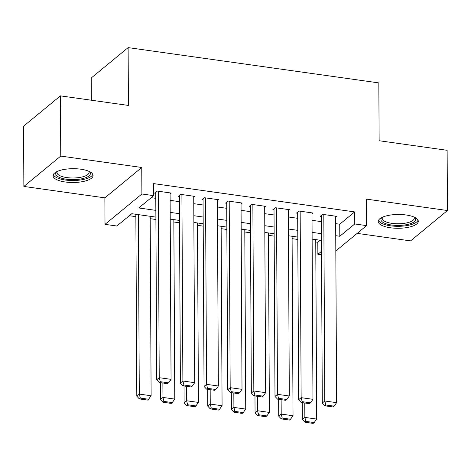 <?xml version="1.0" encoding="UTF-8"?>
<svg xmlns="http://www.w3.org/2000/svg" width="471" height="471" viewBox="0 0 471 471"><rect width="100%" height="100%" fill="white"/><g stroke="black" fill="none" stroke-linecap="round" stroke-linejoin="round"><path stroke-width="0.71" d="M65.281 181.994A20.017 6.906 179.7 0 0 93.075 175.489A20.017 6.906 179.7 0 0 80.829 169.195A20.017 6.906 179.7 0 0 53.035 175.701A20.017 6.906 179.7 0 0 65.281 181.994M390.488 227.776A20.017 6.906 179.7 0 0 418.283 221.27A20.017 6.906 179.7 0 0 406.037 214.976A20.017 6.906 179.7 0 0 378.242 221.482A20.017 6.906 179.7 0 0 390.488 227.776M155.889 217.102L131.786 213.704L116.837 226.015L105.009 224.349L141.895 193.987L153.717 195.653L138.768 207.964L155.854 210.366M104.874 197.849L141.753 167.488L60.747 156.084L60.429 95.86L23.55 126.222L23.868 186.445L104.874 197.849L105.009 224.349M91.362 100.211L91.244 77.974L128.124 47.612L378.831 82.908L379.137 140.729L447.132 150.302L447.45 210.525L366.444 199.121L366.579 225.621L335.823 250.943M357.171 233.369L410.571 240.887L447.45 210.525M321.522 254.829L317.878 254.316L321.505 251.331M315.753 241.982L317.813 242.271L317.878 254.316M129.325 215.736L135.86 216.654M150.19 218.674L155.901 219.48M173.846 222.006L179.551 222.807M197.496 225.332L203.201 226.139M221.146 228.665L226.851 229.465M244.796 231.991L250.507 232.798M268.452 235.323L274.157 236.124M292.102 238.65L297.807 239.456M60.747 156.084L23.868 186.445M170.084 194.023L171.261 193.051L157.073 191.055L154.576 193.11L155.76 193.275M193.74 197.355L194.912 196.383L180.723 194.388L178.232 196.436L179.416 196.601M217.39 200.681L218.568 199.716L204.373 197.714L201.882 199.769L203.066 199.934M241.04 204.014L242.218 203.042L228.029 201.046L225.532 203.095L226.716 203.266M264.69 207.34L265.868 206.375L251.679 204.373L249.188 206.428L250.366 206.592M288.346 210.672L289.518 209.701L275.329 207.705L272.839 209.754L274.022 209.925M311.996 213.999L313.174 213.033L298.979 211.032L296.489 213.086L297.672 213.251M317.813 242.271L320.28 240.239M335.682 223.648L339.744 224.22L354.692 211.909L153.652 183.608L153.717 195.653M151.25 197.685L155.789 198.32M170.119 200.34L179.439 201.653M193.769 203.672L203.089 204.979M217.419 206.999L226.745 208.312M241.075 210.331L250.395 211.644M264.726 213.657L274.045 214.97M288.376 216.99L297.696 218.303M312.026 220.316L321.352 221.629M335.646 217.331L336.824 216.36L322.635 214.364L320.139 216.413L321.322 216.583M141.753 167.488L141.895 193.987M354.692 211.909L354.757 223.955L366.579 225.621M60.429 95.86L128.43 105.433L128.124 47.612M321.446 240.404L312.126 239.097M297.796 237.078L288.476 235.765M274.146 233.746L264.826 232.433M250.495 230.419L241.17 229.106M226.839 227.087L217.52 225.774M203.189 223.76L193.869 222.447M179.539 220.428L170.219 219.115M335.741 235.694L339.803 236.265L354.757 223.955M170.184 212.386L179.504 213.699M193.834 215.712L203.154 217.025M217.484 219.044L226.804 220.357M241.134 222.377L250.46 223.684M264.79 225.703L274.11 227.016M288.44 229.036L297.76 230.348M312.09 232.362L321.41 233.675M339.744 224.22L339.803 236.265M335.64 216.195L336.618 402.658L324.79 400.992L322.299 403.041L324.837 405.808L333.115 406.973L334.11 406.155L325.832 404.989L324.837 405.808M321.316 215.447L322.299 403.041M323.812 214.529L324.79 400.992L325.832 404.989M334.11 406.155L336.618 402.658M302.276 402.634L302.364 419.455L304.855 417.4L304.778 402.988M315.741 239.604L316.683 419.066L314.175 422.564L305.897 421.398L304.902 422.222L313.18 423.388L314.175 422.564M305.897 421.398L304.855 417.4L316.683 419.066M304.902 422.222L302.364 419.455M414.415 217.219A17.327 5.976 -0.3 0 1 410.318 223.684A17.327 5.976 -0.3 0 1 391.525 224.991A17.327 5.976 -0.3 0 1 382.069 217.39M382.552 217.166A16.043 5.534 179.7 0 0 382.205 218.332A16.043 5.534 179.7 0 0 392.013 223.372A16.043 5.534 179.7 0 0 414.286 218.161A16.043 5.534 179.7 0 0 413.927 217.001M378.501 220.357A19.894 6.865 179.7 0 0 390.53 225.809A19.894 6.865 179.7 0 0 418.012 220.151M89.202 171.438A17.327 5.976 -0.3 0 1 90.232 172.845A17.327 5.976 -0.3 0 1 75.201 179.586A17.327 5.976 -0.3 0 1 55.855 174.488A17.327 5.976 -0.3 0 1 56.861 171.609M57.344 171.385A16.043 5.534 179.7 0 0 56.997 172.545A16.043 5.534 179.7 0 0 57.121 173.222A16.043 5.534 179.7 0 0 74.053 177.979A16.043 5.534 179.7 0 0 89.078 172.38A16.043 5.534 179.7 0 0 88.954 171.703A16.043 5.534 179.7 0 0 88.713 171.22M53.294 174.576A19.894 6.865 179.7 0 0 53.305 174.611A19.894 6.865 179.7 0 0 73.129 180.528A19.894 6.865 179.7 0 0 92.799 174.37M311.99 212.868L312.968 399.326L301.14 397.659L298.649 399.714L301.187 402.481L309.465 403.647L310.46 402.823L302.182 401.657L301.187 402.481M297.666 212.115L298.649 399.714M300.162 211.202L301.14 397.659L302.182 401.657M310.46 402.823L312.968 399.326M288.34 209.536L289.312 395.999L277.49 394.333L274.993 396.382L277.537 399.149L285.815 400.315L286.81 399.496L278.532 398.331L277.537 399.149M274.016 208.788L274.993 396.382M276.512 207.87L277.49 394.333L278.532 398.331M286.81 399.496L289.312 395.999M264.684 206.204L265.662 392.667L253.834 391.001L251.343 393.055L253.881 395.823L262.159 396.982L263.159 396.164L254.882 394.998L253.881 395.823M250.36 205.456L251.343 393.055M252.862 204.544L253.834 391.001L254.882 394.998M263.159 396.164L265.662 392.667M241.034 202.877L242.012 389.34L230.184 387.674L227.693 389.723L230.231 392.49L238.509 393.656L239.504 392.838L231.226 391.672L230.231 392.49M226.71 202.13L227.693 389.723M229.206 201.211L230.184 387.674L231.226 391.672M239.504 392.838L242.012 389.34M278.626 399.302L278.714 416.123L281.205 414.074L281.128 399.655M292.091 236.271L293.027 415.74L290.525 419.237L282.247 418.071L281.252 418.89L289.53 420.055L290.525 419.237M282.247 418.071L281.205 414.074L293.027 415.74M281.252 418.89L278.714 416.123M254.97 395.976L255.058 412.796L257.555 410.741L257.478 396.323M268.441 232.945L269.377 412.408L266.874 415.905L258.597 414.739L257.596 415.563L265.874 416.723L266.874 415.905M258.597 414.739L257.555 410.741L269.377 412.408M257.596 415.563L255.058 412.796M231.32 392.643L231.408 409.464L233.899 407.415L233.828 392.997M244.785 229.613L245.727 409.081L243.219 412.578L234.941 411.413L233.946 412.231L242.224 413.397L243.219 412.578M234.941 411.413L233.899 407.415L245.727 409.081M233.946 412.231L231.408 409.464M207.67 389.317L207.758 406.137L210.249 404.083L210.172 389.664M221.135 226.286L222.076 405.749L219.568 409.246L211.291 408.08L210.296 408.899L218.573 410.064L219.568 409.246M211.291 408.08L210.249 404.083L222.076 405.749M210.296 408.899L207.758 406.137M217.384 199.545L218.361 386.008L206.534 384.342L204.043 386.397L206.581 389.158L214.858 390.324L215.853 389.505L207.576 388.339L206.581 389.158M203.06 198.797L204.043 386.397M205.556 197.885L206.534 384.342L207.576 388.339M215.853 389.505L218.361 386.008M184.02 385.985L184.108 402.805L186.598 400.756L186.522 386.338M197.484 222.954L198.421 402.417L195.918 405.914L187.641 404.754L186.646 405.572L194.923 406.738L195.918 405.914M187.641 404.754L186.598 400.756L198.421 402.417M186.646 405.572L184.108 402.805M193.728 196.219L194.706 382.676L182.883 381.015L180.387 383.064L182.925 385.831L191.208 386.997L192.203 386.173L183.925 385.013L182.925 385.831M179.41 195.471L180.387 383.064M181.906 194.552L182.883 381.015L183.925 385.013M192.203 386.173L194.706 382.676M160.364 382.652L160.452 399.473L162.948 397.424L162.872 383.005M173.834 219.627L174.77 399.09L172.268 402.587L163.99 401.422L162.99 402.24L171.267 403.406L172.268 402.587M163.99 401.422L162.948 397.424L174.77 399.09M162.99 402.24L160.452 399.473M170.078 192.886L171.055 379.349L159.227 377.683L156.737 379.738L159.275 382.499L167.552 383.665L168.553 382.846L160.275 381.681L159.275 382.499M155.754 192.139L156.737 379.738M158.256 191.22L159.227 377.683L160.275 381.681M168.553 382.846L171.055 379.349M135.848 214.276L136.802 396.146L139.292 394.097L138.356 214.629M150.178 216.295L151.12 395.758L148.612 399.255L140.334 398.089L139.339 398.913L147.617 400.079L148.612 399.255M140.334 398.089L139.292 394.097L151.12 395.758M139.339 398.913L136.802 396.146"/></g></svg>
